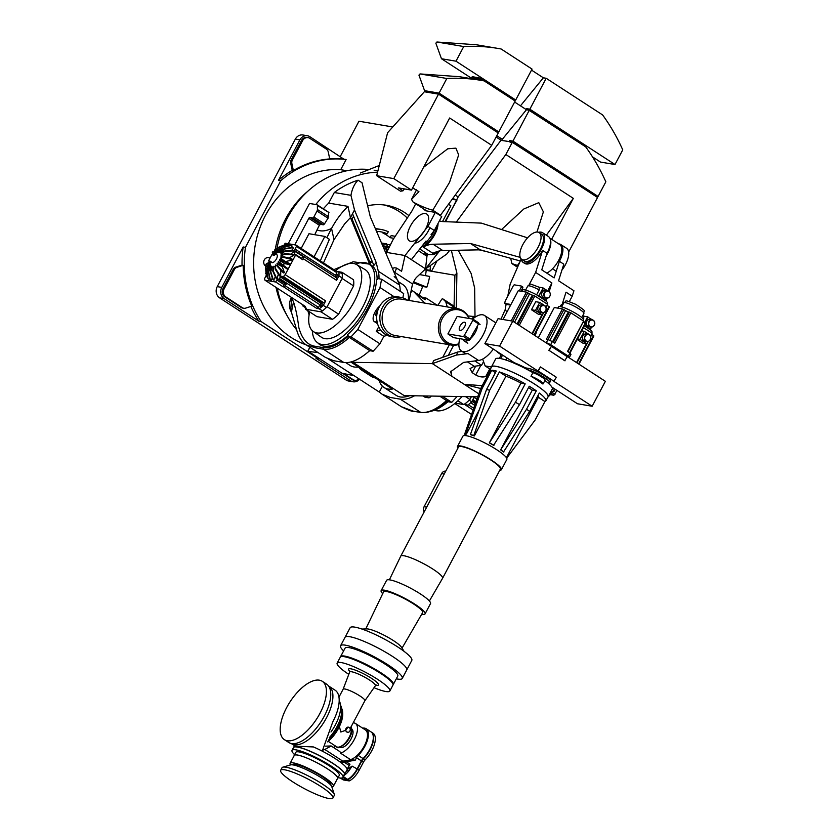 <?xml version="1.0" encoding="UTF-8"?>
<svg xmlns="http://www.w3.org/2000/svg" width="840" height="840" viewBox="0 0 840 840"><rect width="100%" height="100%" fill="white"/><g stroke="black" fill="none" stroke-linecap="round" stroke-linejoin="round"><path stroke-width="1.26" d="M250.856 306.453A100.558 87.864 99.6 0 0 258.815 321.153L224.144 298.631A8.284 7.234 -80.4 0 1 221.781 287.395L243.18 246.981A100.558 87.864 99.6 0 0 242.036 265.135L235.809 267.12A4.736 4.137 99.6 0 0 233.226 269.367L222.978 288.729A5.912 5.166 99.6 0 0 224.668 296.751L241.28 307.534A4.736 4.137 99.6 0 0 242.666 308.081L243.799 308.28A4.736 4.137 99.6 0 0 245.543 308.154L251.78 306.159A100.558 87.864 -80.4 0 1 243.17 265.325L236.943 267.32A4.736 4.137 99.6 0 0 234.36 269.556L224.112 288.918A5.912 5.166 99.6 0 0 225.803 296.94L242.414 307.734A4.736 4.137 99.6 0 0 243.799 308.28M359.562 379.25A8.284 7.234 -80.4 0 1 353.084 381.78A8.284 7.234 -80.4 0 1 350.658 380.825L315.987 358.302L318.255 358.691A100.558 87.864 99.6 0 0 319.925 358.89M343.35 373.863L351.887 379.407A5.912 5.166 99.6 0 0 353.619 380.09L354.753 380.279A5.912 5.166 99.6 0 0 358.995 378.872M346.92 170.751L340.715 169.701L346.101 159.527L343.833 159.149A100.558 87.864 99.6 0 0 329.669 158.676M343.833 159.149L309.876 136.71A8.284 7.234 -80.4 0 0 307.44 135.755L302.904 134.988A8.284 7.234 -80.4 0 0 295.334 139.136L217.245 286.629A8.284 7.234 -80.4 0 0 219.608 297.854L346.122 380.058A8.284 7.234 -80.4 0 0 348.548 381.014L353.084 381.78M308.049 137.645A5.912 5.166 99.6 0 0 302.642 140.606L292.394 159.968A4.736 4.137 99.6 0 0 291.879 163.548L293.36 170.541A100.558 87.864 -80.4 0 1 329.731 158.939L328.251 151.946A4.736 4.137 99.6 0 0 326.393 149.111L309.781 138.327A5.912 5.166 99.6 0 0 308.049 137.645L306.915 137.445A5.912 5.166 99.6 0 0 301.507 140.406L291.26 159.768A4.736 4.137 99.6 0 0 290.745 163.359L292.226 170.352A100.558 87.864 99.6 0 0 278.471 180.327L299.88 139.902A8.284 7.234 -80.4 0 1 307.44 135.755M360.35 173.03L379.281 165.491M392.774 126.966L358.964 121.223L340.294 156.482M346.101 159.527A100.558 87.864 99.6 0 0 280.749 180.705L245.448 247.359L243.18 246.981M280.749 180.705L278.471 180.327M245.448 247.359A100.558 87.864 99.6 0 0 261.083 321.542L318.255 358.691M261.083 321.542L258.815 321.153M243.17 265.325L242.036 265.135M293.36 170.541L292.226 170.352M344.484 374.062L353.02 379.596A5.912 5.166 99.6 0 0 354.753 380.279M306.18 344.873A89.912 78.561 -80.4 0 1 255.57 243.316A89.912 78.561 -80.4 0 1 340.715 169.701M307.703 191.341A89.912 78.561 99.6 0 0 285.59 218.957A89.912 78.561 99.6 0 0 275.289 249.344A89.912 78.561 -80.4 0 1 277.169 240.702A89.912 78.561 -80.4 0 1 307.419 191.604M276.003 287.375A89.912 78.561 99.6 0 0 286.724 314.979M286.545 314.643A89.912 78.561 -80.4 0 1 276.034 287.385M369.443 261.166L352.065 219.051L350.448 217.613L369.653 264.17L370.681 264.863A47.324 21.525 123 0 1 371.427 265.293A47.324 21.525 123 0 1 377.118 279.542M369.631 262.805L370.409 261.492A50.159 22.817 -57 0 0 369.169 261.083L370.681 264.863M349.409 337.376C339.413 346.248 330.75 350.207 323.4 349.219L315.924 347.949L306.39 345.009C302.253 342.394 299.166 337.901 297.129 331.517L291.396 312.113L293.517 301.928C295.701 308.448 297.465 316.953 298.809 327.432C301.885 338.971 307.482 345.272 315.588 346.353L323.064 347.613C330.256 348.569 338.741 344.694 348.516 335.99M323.327 208.845A85.176 74.424 -80.4 0 1 328.703 203.102L334.31 192.518A89.912 78.561 -80.4 0 1 358.082 180.191C354.512 183.677 352.139 188.727 350.952 195.332L354.501 209.958L376.194 262.521L373.863 265.419L376.194 262.521L378.305 271.226A50.159 22.817 123 0 1 378.987 278.775M372.771 262.784A50.159 22.817 -57 0 0 371.123 261.954L370.282 263.372M347.634 335.643A47.324 21.525 123 0 1 319.862 344.652A47.324 21.525 123 0 1 317.846 342.919M309.099 314.895L307.818 310.716M373.863 265.419L352.517 213.707L350.448 217.613L344.778 223.703L334.005 239.694L323.484 262.941M301.182 248.441L308.973 233.72L324.86 236.418L329.375 239.347L320.334 260.894M326.918 237.752A190.617 166.561 -80.4 0 1 331.558 228.448C326.004 231.158 321.163 231.641 317.026 229.908A85.176 74.424 -80.4 0 1 319.399 225.267L320.534 224.343L323.369 224.826L324.513 223.913A85.176 74.424 -80.4 0 1 328.072 218.243L328.766 212.425L317.363 205.443A2.363 1.082 -57 0 0 317.079 204.782A2.363 1.082 -57 0 0 316.88 204.708L309.519 203.459L288.204 243.726M314.769 234.707L317.026 229.908M394.181 276.685A50.159 22.817 123 0 1 399.504 285.002A50.159 22.817 123 0 1 400.207 291.322M402.864 297.864L403.673 293.57L381.581 279.216L378.179 278.639L376.509 280.067A47.796 21.746 123 0 1 347.624 334.614L347.644 336.315L369.726 350.669L373.128 351.246L379.921 343.802L383.859 336.368L387.03 335.276M369.663 350.627A50.159 22.817 123 0 1 343.718 362.429L333.764 360.738L325.605 357.504L306.39 345.009M425.45 275.646A63.882 55.818 99.6 0 0 426.206 270.354L431.54 271.257L430.07 270.312A62.108 54.275 99.6 0 0 430.353 265.545M454.041 306.673L454.902 275.226L431.54 271.257L437.042 260.862M419.024 295.092A63.882 55.818 99.6 0 0 422.636 286.471L413.207 282.692M419.517 274.554L429.639 276.423A63.882 55.818 -80.4 0 1 426.836 287.185L422.636 286.471M393.876 238.34L390.075 237.689L391.167 235.609L395.22 236.303M426.206 270.354L424.914 269.514M407.274 218.053A62.108 54.275 99.6 0 0 383.586 204.897M376.541 231.41A35.018 30.597 -80.4 0 1 380.594 231.788A35.018 30.597 -80.4 0 1 387.198 233.814L388.3 231.735A37.38 32.666 99.6 0 0 380.993 229.457L376.793 228.743A37.38 32.666 99.6 0 0 375.312 228.533M390.075 237.689A35.018 30.597 99.6 0 0 382.998 233.1L387.198 233.814M414.593 395.787A50.159 22.817 123 0 1 400.26 399.157L390.306 397.467L382.147 394.233L379.292 392.06L382.41 386.18M413.102 411.096L413.459 411.233C412.713 411.81 408.692 410.308 401.373 406.728L413.102 411.096L420.578 412.367C427.928 413.343 436.59 409.395 446.586 400.512M378.714 326.792L376.257 331.433L383.859 336.368M347.644 336.315L351.046 336.893L357.83 329.448L380.016 287.553L394.044 296.667M357.83 329.448L379.921 343.802M442.386 396.249L451.752 402.339L448.35 401.762L439.803 396.207M315.767 204.519A94.647 82.698 -80.4 0 1 377.57 172.2M358.082 180.191L362.04 182.763L370.325 216.899L399.504 285.002L378.305 271.226M408.891 215.628A62.108 54.275 99.6 0 0 386.264 205.275A62.108 54.275 99.6 0 0 367.626 205.79M333.837 269.661L353.199 261.765L369.653 264.17M353.567 216.237L352.065 219.051M475.01 316.586L474.653 288.026L471.104 273.409L458.168 250.247M454.902 275.226L456.897 273.157L451.374 250.383M456.897 273.157L456.278 308.459M350.952 195.332L334.31 192.518M350.448 217.613L347.991 206.367L328.703 203.102M354.501 209.958L352.517 213.707M347.991 206.367A85.176 74.424 99.6 0 0 331.558 228.448L334.005 239.694M370.409 261.492L371.123 261.954M451.752 402.339L457.086 396.491M351.046 336.893L373.128 351.246M380.016 287.553L381.581 279.216M376.257 331.433L380.583 329.942M324.86 236.418L314.066 256.809M276.906 248.819A94.647 82.698 -80.4 0 1 296.625 203.522A94.647 82.698 -80.4 0 1 369.106 169.543M296.646 329.805A94.647 82.698 -80.4 0 1 277.231 288.162M424.988 269.451L430.07 270.312M318.087 352.611L308.375 351.393L341.943 373.202L354.081 375.69M379.292 392.06L328.681 359.173M380.993 229.457A37.38 32.666 99.6 0 0 375.532 229.058M426.836 287.185L413.627 281.894M294.777 244.839L308.794 218.379A1.186 0.536 123 0 1 309.907 217.445L312.743 217.917A1.186 0.536 -57 0 0 313.856 216.993L317.006 211.04A2.363 1.082 -57 0 0 317.436 209.528L317.363 205.443M291.701 297.57L290.661 310.653L291.648 312.69M293.517 301.928L291.48 297.423M423.024 395.923L424.967 397.194L428.6 397.803A3.549 1.617 -57 0 0 431.267 396.06M377.979 309.95A4.736 2.152 -57 0 0 376.394 316.166A4.736 2.152 -57 0 0 376.709 316.302M282.051 266.721A8.284 3.769 -57 0 0 282.733 265.892M283.469 264.873A8.284 3.769 -57 0 0 284.319 263.477M265.944 272.486L265.797 273.599A2.363 1.082 123 0 1 265.997 273.672A2.363 1.082 123 0 1 266.28 274.355A21.294 9.692 -57 0 0 266.291 274.638A2.363 1.082 123 0 1 265.85 276.171L264.453 278.806L264.957 280.193L275.73 282.019L276.822 279.962A1.186 0.536 123 0 1 277.935 279.027L279.069 279.216L279.468 278.481A2.363 1.082 123 0 1 280.581 277.064A21.294 9.692 -57 0 0 280.865 276.822A2.363 1.082 123 0 1 281.998 276.35L283.458 276.591L285.201 274.649L295.565 255.077L294.431 254.877A1.186 0.536 123 0 1 294.326 254.846A1.186 0.536 123 0 1 294.409 253.754L295.092 251.622A2.363 1.082 123 0 1 294.893 251.548A2.363 1.082 123 0 1 294.609 250.866A21.294 9.692 -57 0 0 294.599 250.583A2.363 1.082 123 0 1 295.04 249.06L296.436 246.414L295.932 245.039L285.159 243.201L284.109 245.175M265.703 269.43L265.766 270.228M281.001 252.368L279.457 251.37L281.61 247.317A1.89 1.659 -80.4 0 1 282.639 246.414L288.445 244.566A1.89 1.659 -80.4 0 1 289.695 244.734L289.643 245.595M281.043 252.326L280.14 251.685L282.796 247.874A1.89 1.68 -48.5 0 1 283.973 247.044L290.294 245.427A1.89 1.68 -48.5 0 1 291.606 245.627L292.152 246.036L291.081 247.579M281.705 253.418L280.822 252.578L283.805 249.249A1.89 1.596 -20.1 0 1 285.065 248.566L291.732 247.475A1.89 1.596 -20.1 0 1 293.087 247.727L293.517 248.273L291.501 250.52M282.072 255.003L281.117 253.911L284.214 251.307A1.89 1.397 -1.1 0 1 285.516 250.834L292.31 250.478A1.89 1.397 -1.1 0 1 293.675 250.824L293.979 251.496L290.798 254.163M282.303 257.082L281.012 255.602L284.014 253.901A1.89 1.113 11.3 0 1 285.296 253.691L291.984 254.268A1.89 1.113 11.3 0 1 293.339 254.709L293.528 255.465L288.907 258.079M285.453 261.524L280.266 258.153L283.206 256.861A1.89 0.745 20.4 0 1 284.403 256.935L290.787 258.562A1.89 0.745 20.4 0 1 292.11 259.13L292.183 259.928L285.6 261.587M279.29 260.211L279.615 259.591L282.912 260.348L290.367 263.959L290.042 264.579L284.592 263.655L279.29 260.211L281.526 260.589L290.042 264.579M287.647 268.506L278.439 261.608L278.03 262.196L280.507 264.285L287.238 269.084L287.647 268.506L286.944 268.894M284.435 272.654L282.334 266.91L277.032 263.466L277.442 266.322A1.89 0.546 41.9 0 0 278.103 267.267L282.576 272.034A1.89 0.546 41.9 0 0 283.679 272.958L284.435 272.654L283.679 272.958M277.421 266.269L275.499 265.02L275.562 268.159A1.89 0.935 50 0 0 275.993 269.325L279.647 274.89A1.89 0.935 50 0 0 280.655 275.919L280.833 270.175M280.949 276.108L280.182 276.318A1.89 0.935 50 0 1 279.174 275.289L275.52 269.724A1.89 0.935 50 0 1 275.09 268.559L275.499 265.02M275.058 266.91L273.945 266.185L273.2 269.881A1.89 1.27 60.5 0 0 273.399 271.215L276.224 277.368A1.89 1.27 60.5 0 0 277.127 278.46L278.355 274.05M277.431 278.649L276.675 278.723A1.89 1.27 60.5 0 1 275.762 277.631L272.937 271.478A1.89 1.27 60.5 0 1 272.738 270.144L273.945 266.185M273.294 267.404L272.465 266.868L270.963 270.879A1.89 1.512 75.9 0 0 270.953 272.307L273 278.775A1.89 1.512 75.9 0 0 273.819 279.909L275.363 276.759M274.113 280.098L273.409 280.014A1.89 1.512 75.9 0 1 272.58 278.88L270.543 272.412A1.89 1.512 75.9 0 1 270.554 270.984L272.465 266.868M271.866 267.477L271.173 267.026L269.02 271.079A1.89 1.659 99.6 0 0 268.821 272.517L270.197 279.027A1.89 1.659 99.6 0 0 270.942 280.161L272.37 278.208M271.236 280.361L270.596 280.108A1.89 1.659 99.6 0 1 269.85 278.975L268.475 272.454A1.89 1.659 99.6 0 1 268.685 271.026L271.173 267.026M270.784 267.057L270.144 266.647L267.498 270.469A1.89 1.68 131.5 0 0 267.151 271.834L268.002 278.103A1.89 1.68 131.5 0 0 268.685 279.206L269.724 278.344M271.908 267.351L269.462 265.766L266.49 269.084A1.89 1.596 159.9 0 0 266.049 270.312L266.564 276.066A1.89 1.596 159.9 0 0 267.215 277.116L267.656 277.147M275.73 282.019L282.975 286.724L284.067 284.666A1.186 0.536 123 0 1 285.18 283.731L286.314 283.92L285.306 285.82L318.528 307.409L319.925 304.773A2.363 1.082 123 0 1 321.048 303.356A21.294 9.692 -57 0 0 321.332 303.114A2.363 1.082 123 0 1 322.466 302.642L323.915 302.883L325.668 300.93L323.306 305.382A27.206 12.38 123 0 1 319.211 308.816L316.764 308.406L318.528 307.409M282.975 286.724L285.306 285.82M295.565 255.077L302.81 259.781L303.786 256.578L302.746 256.399L301.655 258.458A1.186 0.536 123 0 0 301.476 258.909M264.957 280.193L305.413 306.485L302.967 306.065A27.206 12.38 123 0 1 302.841 304.805M321.951 304.952A1.533 0.704 -57 0 0 322.056 303.544A1.533 0.704 -57 0 0 320.628 304.447A1.533 0.704 -57 0 0 320.376 306.117A1.533 0.704 -57 0 0 321.951 304.952M337.376 275.825A1.533 0.704 -57 0 0 337.481 274.407A1.533 0.704 -57 0 0 336.053 275.32A1.533 0.704 -57 0 0 335.8 276.99A1.533 0.704 -57 0 0 337.376 275.825M294.599 250.583L335.066 276.875A21.294 9.692 -57 0 0 335.066 276.875A2.363 1.082 123 0 1 335.506 275.342L336.903 272.706L336.399 271.32L338.846 271.74A27.206 12.38 123 0 1 338.93 275.887L336.567 280.34L337.008 278.166L303.786 256.578M302.967 306.065L306.506 308.364M319.211 308.816L322.392 310.884M283.542 286.818L316.764 308.406M323.306 305.382L326.435 307.419M338.93 275.887L342.163 277.988M303.356 258.752L336.567 280.34M285.201 274.649L325.668 300.93M338.846 271.74L342.237 273.945M295.932 245.039L336.399 271.32M296.436 246.414L336.903 272.706M265.387 273.525L266.259 274.092M279.069 279.216L286.314 283.92M283.458 276.591L323.915 302.883M295.502 251.696L302.746 256.399M274.312 255.192L271.834 254.772L268.569 260.957L271.036 261.377A4.736 2.152 -57 0 0 274.302 261.671A4.736 2.152 -57 0 0 277.316 255.959A4.736 2.152 -57 0 0 274.312 255.192M272.307 267.204C270.469 266.07 269.776 264.159 270.249 261.471L271.036 261.377M270.175 261.996L268.569 260.957M270.155 257.954L268.422 257.649A4.505 3.938 99.6 0 0 264.306 259.906A4.505 3.938 99.6 0 0 265.944 266.228M280.917 252.472L279.457 251.37M279.121 251.307L281.264 247.254A1.89 1.659 -80.4 0 1 282.293 246.362L288.099 244.503A1.89 1.659 -80.4 0 1 288.971 244.493M280.381 251.906L283.038 248.084A1.89 1.68 -48.5 0 1 284.214 247.254L290.535 245.648A1.89 1.68 -48.5 0 1 291.858 245.847L292.152 246.036M280.959 252.934L283.931 249.606A1.89 1.596 -20.1 0 1 285.201 248.923L291.858 247.832A1.89 1.596 -20.1 0 1 293.213 248.084L293.517 248.273M281.127 254.384L284.225 251.79A1.89 1.397 -1.1 0 1 285.526 251.307L292.32 250.96A1.89 1.397 -1.1 0 1 293.685 251.297L293.979 251.496M280.896 256.168L283.899 254.468A1.89 1.113 11.3 0 1 285.18 254.247L291.869 254.825A1.89 1.113 11.3 0 1 293.233 255.276L293.528 255.465M280.266 258.153L282.986 257.471A1.89 0.745 20.4 0 1 284.172 257.544L290.567 259.172A1.89 0.745 20.4 0 1 291.889 259.738L292.183 259.928M278.439 261.608L287.343 268.307M277.032 263.466L277.893 265.818A1.89 0.546 41.9 0 0 278.555 266.763L283.028 271.53A1.89 0.546 41.9 0 0 284.13 272.454M270.806 267.015L269.903 266.427L267.246 270.249A1.89 1.68 131.5 0 0 266.899 271.614L267.76 277.893A1.89 1.68 131.5 0 0 268.391 278.964M271.992 267.13L269.336 265.398L266.353 268.727A1.89 1.596 159.9 0 0 265.913 269.945L266.438 275.709A1.89 1.596 159.9 0 0 266.584 276.224M270.438 264.779L269.157 263.949L266.06 266.543A1.89 1.397 178.9 0 0 265.587 267.561L265.598 267.918M270.721 265.43L269.157 263.949M269.168 264.422L266.07 267.026A1.89 1.397 178.9 0 0 265.598 268.044L265.986 273.053A1.89 1.397 178.9 0 0 266.248 273.693M270.133 262.647L269.399 262.164L266.385 263.865A1.89 1.113 -168.7 0 0 265.944 264.411A1.89 1.113 -168.7 0 0 265.934 264.621M270.144 263.288L269.399 262.164M269.283 262.731L266.269 264.432A1.89 1.113 -168.7 0 0 265.829 264.978A1.89 1.113 -168.7 0 0 265.829 265.188L265.997 266.606M274.144 254.646L272.853 252.011A1.89 0.546 -138.1 0 1 272.853 251.664A1.89 0.546 -138.1 0 1 273.021 251.601L274.754 251.538M273.546 255.066L273.714 254.363M273.252 254.877L272.391 252.515A1.89 0.546 -138.1 0 1 272.401 252.168A1.89 0.546 -138.1 0 1 272.559 252.105M275.93 253.355L275.268 252.914L275.205 249.785A1.89 0.935 -130 0 1 275.394 249.249A1.89 0.935 -130 0 1 275.594 249.155L277.022 248.787M275.373 253.691L275.268 252.914M274.796 253.312L274.733 250.173A1.89 0.935 -130 0 1 274.921 249.648A1.89 0.935 -130 0 1 275.121 249.543M277.956 252.641L276.812 251.895L277.546 248.189A1.89 1.27 -119.5 0 1 278.03 247.464A1.89 1.27 -119.5 0 1 278.177 247.401L279.678 246.887M277.316 252.777L276.35 252.147L276.812 251.895M276.35 252.147L277.095 248.451A1.89 1.27 -119.5 0 1 277.578 247.716A1.89 1.27 -119.5 0 1 277.715 247.653L277.904 247.548M280.728 252.987L278.24 251.37L279.731 247.349A1.89 1.512 -104.1 0 1 280.581 246.466L285.716 244.65A1.89 1.512 -104.1 0 1 286.892 244.828L286.955 244.871M279.636 252.641L278.24 251.37M277.83 251.465L279.321 247.453A1.89 1.512 -104.1 0 1 280.161 246.572L285.296 244.755A1.89 1.512 -104.1 0 1 285.516 244.703M309.656 311.903A39.868 18.134 -57 0 0 313.226 331.454A39.868 18.134 -57 0 0 354.333 301.445A39.868 18.134 -57 0 0 356.664 264.6A39.868 18.134 -57 0 0 335.475 270.721M305.235 307.534A27.919 12.705 -57 0 0 305.477 309.194L316.964 316.659L332.535 319.294A27.919 12.705 -57 0 0 338.625 314.181L353.598 285.915A27.919 12.705 -57 0 0 353.472 279.752L341.985 272.286L338.867 271.75M312.322 330.708A46.966 21.368 -57 0 0 317.93 342.983A46.966 21.368 -57 0 0 366.041 307.419A46.966 21.368 -57 0 0 369.117 264.212A46.966 21.368 -57 0 0 355.614 264.075M313.226 331.454L321.321 337.176A40.257 18.312 -57 0 0 362.828 306.873A40.257 18.312 -57 0 0 365.18 269.671L356.664 264.6M305.477 309.194L321.048 311.84A27.919 12.705 -57 0 0 327.138 306.726L342.111 278.45A27.919 12.705 -57 0 0 341.985 272.286M342.111 278.45L353.598 285.915M321.048 311.84L332.535 319.294M327.138 306.726L338.625 314.181M462.042 396.575A39.868 18.134 123 0 1 434.616 410.172M448.098 401.594A46.966 21.368 123 0 1 430.521 411.38M471.366 396.732L469.906 399.483A27.919 12.705 123 0 1 463.806 404.596L457.916 400.764M469.906 399.483L465.518 396.637M463.806 404.596L455.217 403.137M473.099 409.994L465.181 404.838L467.628 405.258A27.206 12.38 -57 0 0 471.723 401.814L474.086 397.373L476.889 399.2M471.723 401.814L469.203 400.176M467.628 405.258L465.15 403.651M471.544 414.425L454.755 403.515M473.718 408.24L468.321 404.744M476.007 401.709L472.868 399.661M388.983 247.286L387.975 246.635L387.587 247.37A2.363 2.069 -80.4 0 1 386.274 248.493A21.294 18.606 99.6 0 0 385.906 248.609A2.363 2.069 -80.4 0 1 384.321 248.409L383.639 247.968M387.209 250.656L386.925 250.236A1.89 0.84 -107.7 0 0 386.169 249.596L386.495 251.99M385.98 249.553L386.778 249.396A1.89 0.84 -107.7 0 1 387.534 250.037L386.925 250.236M390.243 244.923L387.608 244.472L386.589 246.393M387.608 244.472L384.332 243.947L383.324 245.847L387.975 246.635M386.726 243.905L381.518 243.012M384.332 243.947L381.728 243.495M409.626 395.703A48.269 21.956 123 0 1 396.197 395.388L384.006 387.471A48.269 21.956 123 0 1 379.134 380.436M425.187 299.796L426.101 298.074L422.719 297.496A48.269 21.956 -57 0 1 425.187 299.796L415.495 293.506A48.269 21.956 -57 0 0 412.933 291.133A48.269 21.956 -57 0 0 412.072 290.63L410.823 292.645A45.906 20.885 123 0 0 410.75 292.604M422.719 297.496A48.269 21.956 -57 0 0 422.646 297.444L412.933 291.133M384.006 387.471A48.269 21.956 123 0 0 392.417 389.056L351.603 362.544A48.269 21.956 -57 0 0 352.937 362.324L404.166 395.608L477.729 396.837M424.82 303.125L415.495 293.506M483.556 361.599L481.582 365.337L474.212 366.282L467.46 361.904M481.582 365.337L474.842 360.959M426.101 298.074L437.084 305.204M365.516 371.574A45.906 20.885 123 0 1 361.62 370.104L371.343 376.415A45.906 20.885 -57 0 0 375.228 377.895M474.212 366.282L470.043 368.603L472.206 372.677L475.734 374.976C479.231 376.929 482.58 377.444 485.762 376.509L487.421 375.837M478.8 393.803L451.826 376.268L451.017 371.06M480.711 388.521L464.195 384.31L482.202 385.686M352.937 362.324L432.39 363.636L451.826 376.268L450.66 371.7L463.669 362.387L478.622 360.476A21.179 9.639 -57 0 0 493.322 349.072M452.372 305.099A1.186 0.536 123 0 1 452.413 305.119A1.186 0.536 123 0 1 452.445 305.151L455.406 307.965A1.186 0.536 123 0 1 455.49 308.112L455.553 308.343M467.985 315.924L475.808 316.722M361.62 370.104A45.906 20.885 123 0 1 358.691 367.143M453.642 345.282L448.319 355.341M462.084 351.414L457.8 351.971L433.703 360.549L432.39 363.636L456.477 355.058L468.027 353.588L478.622 360.476M449.379 344.726L442.701 357.346M459.848 338.688A21.179 9.639 -57 0 0 461.423 350.994L464.342 352.884A21.179 9.639 -57 0 0 468.027 353.588M461.423 350.994A21.179 9.639 -57 0 0 463.197 351.666A21.179 9.639 -57 0 0 482.118 336.735A21.179 9.639 -57 0 0 484.502 315.473A21.179 9.639 -57 0 0 482.727 314.8A21.179 9.639 -57 0 0 472.594 319.053M472.238 318.99L473.634 316.344M457.8 351.971L456.477 355.058M437.85 305.34L441.588 299.512A1.186 0.536 123 0 1 442.691 298.809A1.186 0.536 123 0 1 442.722 298.83L445.683 301.655A1.186 0.536 123 0 1 445.767 301.802L447.258 306.936M464.541 322.224A4.736 2.152 123 0 1 464.94 322.371A4.736 2.152 123 0 1 464.163 327.516A4.736 2.152 123 0 1 459.784 330.309A4.736 2.152 123 0 1 460.31 325.563A4.736 2.152 123 0 1 464.541 322.224M477.498 325.909A11.235 5.114 123 0 1 470.999 338.184M468.468 340.147A11.235 5.114 123 0 1 463.921 340.767A11.235 5.114 123 0 1 462.808 339.192M415.737 203.763L411.779 211.26L393.267 239.253A2.363 1.082 -57 0 0 393.015 239.673L386.043 253.575M434.364 230.391A15.971 7.266 123 0 1 431.939 235.21L426.919 241.605L426.027 241.028L411.38 259.665L405.027 255.528L427.938 226.38L435.341 212.405L425.407 210.725L424.022 209.139M435.341 212.405L441.704 216.541L434.301 230.507L431.056 234.633L431.939 235.21M452.161 199.28L456.971 200.099L444.938 221.666M448.507 204.267L450.87 205.8L442.522 221.55M430.941 254.615L431.183 254.657A15.971 7.266 -57 0 0 439.362 250.96M439.614 250.908L425.523 268.842L426.951 256.263L427.98 254.31M449.62 250.415L446.765 254.047L425.586 268.894L411.38 259.665M398.349 281.663L402.685 284.477A48.269 21.956 123 0 1 408.45 300.353M359.825 366.796A48.269 21.956 123 0 1 350.091 365.431L345.755 362.607M367.185 352.779A48.269 21.956 -57 0 0 369.705 350.658M394.359 272.99L396.701 268.118L395 267.824A7.098 3.234 -57 0 0 392.48 268.601M425.586 268.894L417.029 276.885A11.834 10.342 99.6 0 0 414.561 280.119L412.534 283.941L394.517 272.233M409.122 300.457L412.534 283.941M426.248 210.861L423.917 209.339M434.301 230.507L427.938 226.38M396.701 268.118L401.583 271.288L405.027 255.528L386.306 252.357M426.951 256.263L418.415 250.709M424.757 252.252A19.52 8.883 -57 0 0 426.069 255.685L427.088 253.764M434.406 253.239A15.971 7.266 -57 0 0 437.01 251.612M426.919 241.605A15.971 7.266 123 0 1 423.308 244.493M479.115 249.847L486.769 251.654M404.46 188.906L402.959 190.827L400.522 191.205L376.677 175.707L393.813 178.616L438.532 94.154L498.257 132.962L491.705 145.32L440.486 215.208L432.779 210.2C427.098 208.761 420.525 206.041 413.06 202.02L426.815 210.956M440.486 215.208L439.362 215.019M413.06 202.02L411.495 199.427L416.588 189.809M411.495 199.427L418.94 191.688L412.65 187.887M445.546 221.686L458.157 196.928L501.039 140.228L512.389 142.149L505.838 154.508L456.288 222.117M423.549 167.307L447.741 148.785L455.879 148.145L458.671 154.906L449.558 182.311L432.779 210.2M402.959 190.827L398.433 187.887L411.485 190.103L449.652 117.999L491.705 145.32M393.813 178.616L411.485 190.103M496.104 137.015L501.039 140.228M512.389 142.149L597.545 197.484L568.649 252.063M438.532 94.154L424.347 91.749L387.608 132.72L376.677 175.707M518.228 265.724L511.865 263.55L517.556 267.246M551.649 239.316L573.332 198.366L505.838 154.508M511.865 263.55L510.72 258.332M501.543 229.551L523.824 208.982L538.787 202.65L543.375 211.869L536.96 232.019M519.855 261.975L517.597 265.314M573.332 198.366L546.357 235.168M455.417 199.836L452.939 198.219M455.259 195.048L458.157 196.928M598.091 196.455L512.936 141.12L529.294 110.219L585.7 146.864A201.117 175.739 99.6 0 1 605.85 181.808L598.091 196.455L595.214 195.962M511.886 142.905L508.988 141.572L501.848 140.459M498.792 131.933L439.079 93.124L446.828 78.477A201.117 175.739 99.6 0 1 481.331 80.398A201.117 175.739 99.6 0 1 484.197 80.913L515.162 101.031L498.792 131.933L495.915 131.439M439.079 93.124L424.568 90.668L426.909 92.19M481.331 80.398L459.449 76.692L420.011 73.93L446.828 78.477M420.011 73.93L418.94 75.117L424.568 90.668M529.294 110.219L526.46 109.736L502.299 139.314L496.786 135.734M526.46 109.736L514.626 102.05M568.512 178.616L509.523 140.542L512.936 141.12M502.299 139.314L501.9 140.364M495.716 131.313L462.893 109.988M614.996 164.525L529.841 109.189L546.2 78.288L602.606 114.933A201.117 175.739 99.6 0 1 622.755 149.877L614.996 164.525L600.495 162.067L592.494 156.859M481.877 80.493L478.538 78.876L471.733 77.721L472.794 78.95M515.707 100.002L455.983 61.194L463.743 46.547A201.117 175.739 99.6 0 1 498.236 48.468A201.117 175.739 99.6 0 1 501.102 48.983L532.067 69.101L515.707 100.002L512.82 99.519M455.983 61.194L441.473 58.737L472.511 78.908M498.236 48.468L476.354 44.762L436.916 42L463.743 46.547M436.916 42L435.844 43.187L441.473 58.737M546.2 78.288L543.365 77.805L520.464 105.84M543.365 77.805L531.531 70.119M585.417 146.685L526.438 108.612L529.841 109.189M512.62 99.383L481.981 79.18L479.084 77.847L472.28 76.692L471.408 77.763M429.891 227.651A15.971 7.266 123 0 1 414.708 243.212M425.407 213.528A15.971 7.266 123 0 1 426.752 214.042A15.971 7.266 123 0 1 424.137 231.389A15.971 7.266 123 0 1 409.343 240.828A15.971 7.266 123 0 1 411.138 224.784A15.971 7.266 123 0 1 425.407 213.528M436.558 251.759A17.157 7.801 123 0 1 427.602 254.1L419.759 249.008M550.221 239.148A17.157 7.801 123 0 1 547.68 253.239A17.157 7.801 123 0 1 546.242 255.707M520.285 260.998L480.228 249.827L470.505 243.506L433.072 244.23A47.324 21.525 -57 0 0 423.192 246.992A17.157 7.801 123 0 0 438.029 223.472M480.228 249.827L442.796 250.541A47.324 21.525 -57 0 0 432.915 253.312L423.192 246.992M437.315 224.816A17.157 7.801 123 0 1 434.228 233.993A17.157 7.801 123 0 1 421.207 247.17M439.425 220.826A47.324 21.525 -57 0 0 443.247 221.592L481.31 223.115L527.562 237.825M549.822 238.13L559.755 244.577A17.157 7.801 123 0 1 558.631 260.358A17.157 7.801 123 0 1 546.735 273.084M520.233 257.376L470.505 243.506M539.144 232.596L541.611 234.203A15.971 7.266 123 0 1 539.816 250.236A15.971 7.266 123 0 1 525.546 261.502A15.971 7.266 123 0 1 524.212 260.988L521.735 259.382A15.971 7.266 123 0 1 524.349 242.025A15.971 7.266 123 0 1 539.144 232.596A15.971 7.266 123 0 1 537.348 248.63A15.971 7.266 123 0 1 523.079 259.896A15.971 7.266 123 0 1 521.735 259.382M548.573 396.029A17.504 15.288 99.6 0 0 550.095 394.622M550.326 394.663A18.459 16.128 -80.4 0 1 548.236 396.669M549.381 394.506L553.896 395.272L557.046 390.485M550.231 392.889L553.896 395.272M550.883 391.661L555.009 394.338M469.056 318.455A17.504 15.288 99.6 0 0 463.428 311.787A17.504 15.288 99.6 0 0 440.202 325.017A17.504 15.288 99.6 0 0 458.903 343.802M472.889 319.095L478.538 322.77L478.558 323.904L469.266 340.284L453.558 337.617L447.899 333.942L457.17 316.439L472.889 319.095L472.909 320.229L463.617 336.609L447.899 333.942M401.3 336.578A20.107 17.577 -80.4 0 1 394.139 337.04L390.957 336.504A20.107 17.577 -80.4 0 1 377.003 313.73A20.107 17.577 -80.4 0 1 397.688 296.846L400.869 297.381A20.107 17.577 -80.4 0 1 406.77 299.702A20.107 17.577 -80.4 0 1 407.474 300.185M457.653 308.69L401.383 299.145A18.459 16.128 99.6 0 0 382.399 314.643A18.459 16.128 99.6 0 0 395.209 335.538L451.479 345.082A18.459 16.128 -80.4 0 1 438.669 324.198A18.459 16.128 -80.4 0 1 457.653 308.69A18.459 16.128 -80.4 0 1 463.071 310.821A18.459 16.128 -80.4 0 1 469.287 318.486M458.882 344.389A18.459 16.128 -80.4 0 1 451.479 345.082M394.139 337.04A20.107 17.577 -80.4 0 1 380.173 314.265A20.107 17.577 -80.4 0 1 400.869 297.381M478.558 323.904L472.909 320.229M470.379 339.35L464.73 335.675M469.266 340.284L463.617 336.609M379.88 305.897A10.416 4.736 -57 0 0 373.884 314.643A10.416 4.736 -57 0 0 374.283 321.562L377.528 323.673M374.283 321.562L377.213 322.445M376.415 321.93L377.087 321.836M551.229 391.01A8.284 1.428 -152.1 0 0 554.075 391.325A8.284 1.428 -152.1 0 0 552.216 389.161M506.909 357.903L505.796 359.982M525.147 368.424L525.452 367.868A26.261 4.515 -152.1 0 0 514.353 362.744L484.89 343.592L499.58 346.091L512.778 321.163L550.242 345.503L550.673 344.673A19.404 3.339 -152.1 0 0 546.315 342.668L545.716 342.562L546.2 342.878M502.572 355.089L500.714 358.596A32.056 5.513 27.9 0 1 527.825 369.842A32.056 5.513 27.9 0 1 532.906 372.687L530.995 376.288A32.056 5.513 27.9 0 1 542.871 384.006A8.284 1.428 -152.1 0 0 543.144 383.838A8.284 1.428 -152.1 0 0 539.165 380.237A8.284 1.428 -152.1 0 0 530.995 376.288M525.452 367.868L528.423 368.372A13.482 2.321 27.9 0 1 542.388 374.43A13.482 2.321 27.9 0 1 550.421 381.224L549.654 382.673A13.482 2.321 -152.1 0 0 541.769 375.953A13.482 2.321 -152.1 0 0 527.825 369.842M544.908 380.499A32.056 5.513 27.9 0 1 547.964 382.925A13.482 2.321 -152.1 0 0 549.654 382.673M549.171 350.459L564.732 360.728L567.252 356.675L551.355 346.343L549.171 350.459L565.068 360.791M551.933 387.156L577.469 403.757L592.169 406.245L553.823 381.329L556.343 377.265L540.446 366.933L538.262 371.06L554.159 381.392M499.58 346.091L537.925 370.997L540.446 366.933M482.643 359.09L485.142 365.935L490.308 369.296M485.142 365.935L491.411 366.996M547.817 397.215A32.056 5.513 -152.1 0 0 548.142 396.848A32.056 5.513 -152.1 0 0 522.385 376.971A32.056 5.513 -152.1 0 0 491.474 366.849A32.056 5.513 -152.1 0 0 491.358 367.322M547.964 382.925A32.056 5.513 27.9 0 1 552.29 389.025L548.142 396.848M501.469 354.365L499.349 358.365A32.056 5.513 27.9 0 0 495.611 359.016L491.474 366.849M505.344 309.225L501.281 318.518A23.657 10.763 123 0 1 500.997 319.158M543.144 383.838L545.055 380.237A8.284 1.428 -152.1 0 0 541.075 376.635A8.284 1.428 -152.1 0 0 532.906 372.687M558.726 243.905A17.745 8.075 123 0 1 559.293 243.968A17.745 8.075 123 0 1 560.784 244.545A17.745 8.075 123 0 1 559.388 261.303L563.798 264.18L558.558 280.76L573.93 290.756L572.208 296.195L566.024 292.173L562.17 304.385M572.208 296.195L569.363 301.581L572.208 296.195L573.93 290.756M592.169 406.245L605.367 381.318L567.903 356.979L568.344 356.16L550.673 344.673A19.404 3.339 -152.1 0 0 546.315 342.668L547.953 339.57L546.368 339.308L562.453 308.921L563.903 309.593L548.016 339.602M484.89 343.592L498.089 318.665L512.778 321.163M529.127 284.718L535.637 272.423L551.891 282.986L549.171 291.585M546.767 299.208L546.147 301.171M536.77 330.866L535.227 335.748M559.388 261.303L554.138 277.893L541.769 269.861L547.019 253.271A17.745 8.075 -57 0 0 548.415 236.502L542.577 232.712A17.745 8.075 -57 0 0 538.587 232.302M535.637 272.423L542.598 250.404L547.019 253.271M521.188 258.93L510.174 284.141L507.728 296.32M519.256 290.903L521.241 287.144A1.186 0.536 -57 0 0 521.325 286.062A1.186 0.536 -57 0 0 521.22 286.02L514.416 284.865A1.186 0.536 -57 0 0 513.303 285.8L505.155 301.182L504.704 303.429L506.121 304.343L505.47 307.598A7.098 3.234 -57 0 0 506.184 310.968A7.098 3.234 -57 0 0 506.782 311.189L507.36 311.294M560.784 244.545L566.611 248.325A17.745 8.075 123 0 1 561.918 270.144M521.241 258.993A17.745 8.075 -57 0 0 523.246 262.479L524.654 263.392A17.745 8.075 -57 0 0 542.598 250.404M523.246 262.479A17.745 8.075 -57 0 0 524.738 263.046A17.745 8.075 -57 0 0 541.18 249.48A17.745 8.075 -57 0 0 542.577 232.712M547.743 290.829L551.891 282.986M521 291.197L522.659 288.068A1.186 0.536 -57 0 0 522.732 286.976A1.186 0.536 -57 0 0 522.638 286.944L521.399 286.135M506.121 304.343L510.626 305.109M569.174 357.808L569.289 357.588A19.404 3.339 -152.1 0 0 568.344 356.16L550.673 344.673L552.311 341.586A19.404 3.339 -152.1 0 0 547.953 339.57M548.825 350.395L551.355 346.343M504.704 303.429L510.962 304.49M496.986 351.456A8.284 1.428 -152.1 0 0 500.231 354.144L501.239 354.795M569.972 353.062L568.344 356.16A19.404 3.339 -152.1 0 1 569.289 357.588L570.927 354.501A19.404 3.339 -152.1 0 0 569.972 353.062L567.504 351.456L583.59 321.08L567.924 351.74M563.903 309.593L565.593 310.685A15.383 2.646 27.9 0 1 568.333 311.955L570.875 312.806L554.778 343.193L552.311 341.586M538.293 337.743L554.284 307.534L562.453 308.921M570.875 312.806L583.59 321.08M583.496 322.319L585.428 323.841L569.961 353.052M565.593 310.685L549.853 340.421M568.333 311.955L552.562 341.754M569.415 312.133L553.434 342.321M585.113 323.369L569.53 352.779M557.792 308.133L558.453 306.883A14.196 2.436 27.9 0 1 572.145 311.367A14.196 2.436 27.9 0 1 583.548 320.166L583.202 320.828M561.404 306.852L564.154 302.316M562.8 304.217A3.748 3.276 99.6 0 0 560.07 306.59M583.443 327.59L592.074 333.197L590.814 335.58M586.477 343.76L576.513 362.576M577.164 339.444L582.887 343.151L586.908 343.833L588.115 341.544M584.262 322.822L587.832 317.026M584.472 325.637L590.352 329.269M584.514 325.563L590.153 329.228L591.822 327.138M592.221 319.756L587.57 316.974L584.43 322.928M591.98 334.446L593.901 335.969L578.97 364.171M592.074 333.197L590.709 336.84M588.242 341.512L576.944 362.849M593.586 335.496L578.55 363.899M589.785 329.322A14.196 2.436 27.9 0 1 592.022 332.294L591.686 332.945M584.346 325.878A14.196 2.436 27.9 0 1 589.323 329.248L590.279 329.406M583.433 319.41L583.726 318.843A11.361 1.953 -152.1 0 0 582.351 318.119M583.632 316.134L587.465 316.785M583.726 318.843L583.748 316.187L582.719 315.672M588.084 317.069L584.84 323.19M584.609 325.385L590.667 329.322M594.594 321.909L594.101 320.975M592.158 319.746L590.058 319.389A3.748 3.276 99.6 0 0 588.808 326.77L590.909 327.127A3.748 3.276 -80.4 0 1 592.158 319.746A3.748 3.276 -80.4 0 1 590.909 327.127M590.163 326.498A3.476 3.035 99.6 0 0 594.804 323.421A3.476 3.035 99.6 0 0 590.321 320.502A3.476 3.035 99.6 0 0 590.163 326.498M590.678 336.714L591.161 335.8L584.262 331.328L581.7 330.887M584.262 331.328L580.01 339.36L577.448 338.919M580.01 339.36L586.908 343.833M588.147 334.215L586.215 333.889A3.748 3.276 99.6 0 0 584.955 341.271L586.898 341.596A3.748 3.276 -80.4 0 1 588.147 334.215A3.748 3.276 -80.4 0 1 586.898 341.596M586.142 340.967A3.476 3.035 99.6 0 0 590.793 337.89A3.476 3.035 99.6 0 0 586.299 334.971A3.476 3.035 99.6 0 0 586.142 340.967M503.003 319.505L518.238 290.735L526.407 292.12L529.547 293.885A15.383 2.646 27.9 0 1 532.287 295.155L534.817 296.006L547.544 304.269L546.284 306.642M541.957 314.832L531.993 333.648M534.817 296.006L519.267 325.374M546.147 307.776L546.63 306.873L539.742 302.389L535.721 301.707L531.468 309.74L538.356 314.223L542.377 314.906L543.596 312.617M538.682 295.88L544.793 300.31A14.196 2.436 27.9 0 0 537.726 295.722L538.682 295.88L543.312 288.089M547.701 290.819L543.05 288.046L538.881 295.911L545.633 300.3L547.302 298.2M547.449 305.519L549.381 307.041L534.45 335.244M526.407 292.12L511.171 320.891M527.856 292.793L512.82 321.185M529.547 293.885L514.51 322.287M532.287 295.155L517.052 323.935M533.369 295.334L517.923 324.502M547.544 304.269L546.189 307.913M543.711 312.575L532.413 333.921M549.066 306.569L534.019 334.971M545.255 300.394A14.196 2.436 27.9 0 1 547.501 303.366L547.155 304.017M521.745 291.322L522.406 290.084A14.196 2.436 27.9 0 1 537.841 295.512L537.726 295.722M536.603 294.84L539.207 289.916A11.361 1.953 -152.1 0 0 527.751 286.052L525.599 290.115M539.101 287.196L542.945 287.847M539.207 289.916L539.217 287.259C525.431 282.104 531.982 284.361 527.751 286.052M543.564 288.131L538.881 295.911M539.396 296.006L546.147 300.384M550.063 292.981L549.581 292.047M547.638 290.808L545.538 290.451A3.748 3.276 99.6 0 0 544.288 297.843L546.389 298.2A3.748 3.276 -80.4 0 1 547.638 290.808A3.748 3.276 -80.4 0 1 546.389 298.2M545.633 297.57A3.476 3.035 99.6 0 0 550.284 294.494A3.476 3.035 99.6 0 0 545.79 291.575A3.476 3.035 99.6 0 0 545.633 297.57M539.742 302.389L535.49 310.422L531.468 309.74M535.49 310.422L542.377 314.906M543.617 305.288L541.684 304.952A3.748 3.276 99.6 0 0 540.435 312.344L542.367 312.669A3.748 3.276 -80.4 0 1 543.617 305.288A3.748 3.276 -80.4 0 1 542.367 312.669M541.622 312.039A3.476 3.035 99.6 0 0 546.263 308.963A3.476 3.035 99.6 0 0 541.779 306.044A3.476 3.035 99.6 0 0 541.622 312.039M340.568 645.771L350.112 627.753A34.902 5.995 27.9 0 1 383.764 638.778A34.902 5.995 27.9 0 1 411.8 660.408L406.728 669.995A34.902 5.995 -152.1 0 0 378.693 648.354A34.902 5.995 -152.1 0 0 345.041 637.329A34.902 5.995 27.9 0 1 378.693 648.354A34.902 5.995 27.9 0 1 406.728 669.995L402.255 678.437A34.902 5.995 -152.1 0 0 374.22 656.807A34.902 5.995 -152.1 0 0 340.568 645.771A34.902 5.995 -152.1 0 0 343.613 650.916M396.302 678.815A34.902 5.995 -152.1 0 0 402.255 678.437M393.068 684.779A29.81 5.124 -152.1 0 0 393.288 684.505L397.761 676.053A29.81 5.124 -152.1 0 0 373.81 657.573A29.81 5.124 -152.1 0 0 345.072 648.154L340.599 656.607A29.81 5.124 -152.1 0 0 340.494 656.943M393.288 684.505A29.81 5.124 -152.1 0 0 369.338 666.025A29.81 5.124 -152.1 0 0 340.599 656.607M383.03 675.003A26.502 4.557 -152.1 0 0 354.218 659.747M489.384 372.12A31.941 5.492 27.9 0 1 489.394 371.018L491.579 366.901A31.941 5.492 27.9 0 1 522.375 376.992A31.941 5.492 27.9 0 1 548.037 396.795L545.853 400.911A31.941 5.492 27.9 0 1 544.94 401.541L538.398 397.288M489.394 371.018A31.941 5.492 27.9 0 1 490.308 370.398L480.564 388.784L464.699 434.049L465.266 434.417A23.657 4.064 27.9 0 1 466.41 434.07L479.252 409.826M466.41 434.07L465.885 433.724L482.034 388.647A31.941 5.492 -152.1 0 0 480.564 388.784M482.034 388.647L491.768 370.251A31.941 5.492 27.9 0 1 496.304 371.028L486.57 389.413L470.421 434.501L470.946 434.847A23.657 4.064 27.9 0 1 474.338 435.95L505.964 376.215A23.657 4.064 27.9 0 1 520.957 383.135L525.189 383.859A31.941 5.492 27.9 0 0 499.38 371.931L489.647 390.317A31.941 5.492 -152.1 0 0 486.57 389.413M515.445 402.245L489.321 442.88A23.657 4.064 27.9 0 1 493.574 445.294L519.498 404.628A31.941 5.492 -152.1 0 0 515.445 402.245L525.189 383.859M519.498 404.628L529.242 386.243A31.941 5.492 27.9 0 1 536.308 390.831L532.277 390.149L500.64 449.883A23.657 4.064 27.9 0 1 503.454 452.067L529.589 411.432A31.941 5.492 -152.1 0 0 526.565 409.217L536.308 390.831M529.589 411.432L539.322 393.036A31.941 5.492 27.9 0 1 545.853 400.911M506.772 457.023L507.286 457.37L535.206 419.927L544.94 401.541M489.321 442.88L520.957 383.135M489.689 442.943A24.36 4.19 27.9 0 1 493.92 445.358M526.565 409.217L500.64 449.883M500.987 449.946A24.36 4.19 27.9 0 1 503.822 452.12M507.286 457.37A24.36 4.19 27.9 0 1 506.436 457.653M538.083 395.367A23.657 4.064 27.9 0 1 538.534 397.036L506.425 457.685M528.518 387.597A23.657 4.064 27.9 0 1 532.277 390.149M505.964 376.215L499.38 371.931M495.443 372.645L491.768 370.251M464.699 434.049A24.36 4.19 27.9 0 1 465.885 433.724M474.338 435.95L473.771 435.582L489.647 390.317M473.771 435.582A24.36 4.19 -152.1 0 0 470.421 434.501M361.945 629.055L366.786 628.898A20.496 3.528 27.9 0 1 385.308 635.859A20.496 3.528 27.9 0 1 401.489 647.262L404.072 651.357M365.768 628.929L383.544 591.938A22.113 3.801 27.9 0 1 404.88 598.899A22.113 3.801 27.9 0 1 422.636 612.633L402.034 648.134M382.704 593.691A24.843 4.274 27.9 0 1 381.139 590.635A24.843 4.274 27.9 0 1 405.101 598.49A24.843 4.274 27.9 0 1 425.061 613.893A24.843 4.274 27.9 0 1 421.659 614.324M381.139 590.635L386.6 580.335A24.843 4.274 27.9 0 1 410.55 588.189A24.843 4.274 27.9 0 1 430.511 603.593L425.061 613.893M389.372 579.821L400.722 556.196A23.657 4.064 27.9 0 1 400.733 556.175A23.657 4.064 27.9 0 1 423.549 563.65A23.657 4.064 27.9 0 1 442.554 578.319A23.657 4.064 27.9 0 1 442.544 578.34L429.387 600.999M400.733 556.175L458.535 446.995A23.657 4.064 27.9 0 1 481.352 454.471A23.657 4.064 27.9 0 1 500.356 469.14L442.554 578.319M457.926 448.14A24.843 4.274 27.9 0 1 457.495 446.439A24.843 4.274 27.9 0 1 481.446 454.293A24.843 4.274 27.9 0 1 501.406 469.686A24.843 4.274 27.9 0 1 499.748 470.284M457.495 446.439L462.945 436.139A24.843 4.274 27.9 0 1 486.906 443.993A24.843 4.274 27.9 0 1 506.856 459.396L501.406 469.686M424.2 511.854A4.736 4.137 -80.4 0 1 424.084 506.719L441.641 473.55A4.736 4.137 -80.4 0 1 445.746 471.156M364.865 700.76A12.306 2.111 -152.1 0 0 364.896 700.718A12.306 2.111 -152.1 0 0 359.919 695.961A12.306 2.111 -152.1 0 0 343.14 689.21A12.306 2.111 -152.1 0 0 343.13 689.251M339.423 726.716L340.83 732.018L345.419 730.391L348.117 727.135M349.87 728.196L350.889 727.157A12.306 5.597 123 0 1 347.056 740.723A12.306 5.597 123 0 1 336.536 746.728L328.314 741.384M346.773 731.997A2.604 2.279 -80.4 0 1 348.411 727.167A2.604 2.279 -80.4 0 1 347.54 732.302A2.604 2.279 -80.4 0 1 346.773 731.997M347.413 732.27L345.419 730.391M374.02 687.698A29.81 5.124 -152.1 0 0 389.855 690.995A29.81 5.124 -152.1 0 0 377.8 679.466A29.81 5.124 -152.1 0 0 337.155 663.096A29.81 5.124 -152.1 0 0 348.789 674.341M337.155 663.096L340.263 657.216A29.81 5.124 27.9 0 1 380.909 673.596A29.81 5.124 27.9 0 1 392.963 685.125L389.855 690.995M351.719 729.078L351.75 729.099A10.763 4.893 123 0 1 351.046 739.011A10.763 4.893 123 0 1 340.022 747.159L339.98 747.138M339.192 700.823A28.277 12.863 123 0 1 330.981 731.955M286.629 707.637A34.787 15.824 -57 0 0 284.351 739.63A34.787 15.824 -57 0 0 316.575 719.082A34.787 15.824 -57 0 0 322.256 681.293A34.787 15.824 -57 0 0 286.629 707.637M284.351 739.63L288.687 742.445A34.787 15.824 -57 0 0 320.901 721.896A34.787 15.824 -57 0 0 326.582 684.106L322.256 681.293M328.524 685.944A34.314 15.614 123 0 1 328.797 686.112A34.314 15.614 123 0 1 326.56 717.675A34.314 15.614 123 0 1 291.417 743.652L295.26 746.151L313.478 746.949A28.864 4.967 27.9 0 1 347.12 769.199L349.986 764.2L347.109 769.629L352.096 766.111L348.779 771.025L347.109 769.629A28.864 4.967 -152.1 0 1 347.025 769.86L344.516 774.596A28.864 4.967 27.9 0 1 343.235 775.247M325.605 746.141L331.17 745.973L324.839 749.49L342.794 761.145L352.034 759.686L355.215 760.221L340.998 762.647M344.043 775.488A14.553 6.615 -57 0 0 348.779 771.025L346.605 770.658M340.956 778.375A2.363 1.082 -57 0 0 341.114 778.533A2.363 1.082 -57 0 0 341.303 778.606L346.994 779.573A2.363 1.082 -57 0 0 347.676 779.404A14.553 6.615 -57 0 0 357.126 768.936L352.096 766.111M357.126 768.936L361.389 760.893A4.736 2.152 123 0 1 363.069 758.583A18.932 8.61 -57 0 0 371.038 731.903L366.177 728.742A18.932 8.61 -57 0 0 362.67 728.154M355.215 760.221L356.528 757.732A4.736 2.152 123 0 1 358.207 755.423A18.932 8.61 -57 0 0 366.177 728.742M331.17 745.973L339.623 751.464A7.928 3.602 123 0 1 340.536 753.154A17.514 7.97 -57 0 0 354.648 738.832A17.514 7.97 -57 0 0 355.425 723.45L365.411 729.939A17.514 7.97 123 0 1 364.633 745.322A17.514 7.97 123 0 1 350.522 759.633A7.928 3.602 -57 0 1 350.553 759.917M342.794 761.145L339.654 761.649M324.839 749.49L323.096 750.047M328.797 686.112L335.076 690.186A34.314 15.614 123 0 1 332.829 721.749L322.235 751.128M294.514 745.668L293.496 747.579A28.864 4.967 27.9 0 1 321.332 756.703A28.864 4.967 27.9 0 1 344.516 774.596M355.425 723.45A17.514 7.97 -57 0 0 353.189 722.82M334.425 745.364A17.514 7.97 -57 0 0 334.246 747.968M340.536 753.154L350.522 759.633M351.96 766.196L348.779 771.025M338.069 777.672A28.864 4.967 -152.1 0 0 343.046 777.378A28.864 4.967 -152.1 0 0 333.879 767.897A28.864 4.967 -152.1 0 0 307.703 753.69A28.864 4.967 -152.1 0 0 292.026 750.361A28.864 4.967 -152.1 0 0 294.578 754.646M292.026 750.361L293.548 747.474A28.864 4.967 27.9 0 1 309.225 750.813A28.864 4.967 27.9 0 1 335.412 765.009A28.864 4.967 27.9 0 1 344.568 774.49L343.046 777.378M331.842 786.839A24.486 4.21 -152.1 0 0 333.396 786.25L337.544 778.418A24.486 4.21 -152.1 0 0 329.763 770.375A24.486 4.21 -152.1 0 0 307.556 758.331A24.486 4.21 -152.1 0 0 294.252 755.496L290.115 763.329A24.486 4.21 -152.1 0 0 290.493 764.946M337.344 778.785A24.612 4.232 -152.1 0 0 337.649 778.47A24.612 4.232 -152.1 0 0 329.837 770.385A24.612 4.232 -152.1 0 0 307.514 758.289A24.612 4.232 -152.1 0 0 294.147 755.444A24.612 4.232 -152.1 0 0 294.063 755.864M330.697 785.022L330.781 784.865A21.536 3.707 -152.1 0 0 323.946 777.788A21.536 3.707 -152.1 0 0 304.416 767.193A21.536 3.707 -152.1 0 0 292.73 764.715L292.645 764.873M333.396 786.25A24.486 4.21 -152.1 0 0 325.616 778.197A24.486 4.21 -152.1 0 0 303.408 766.154A24.486 4.21 -152.1 0 0 290.115 763.329M337.649 778.47L339.286 775.383A24.612 4.232 -152.1 0 0 331.464 767.298A24.612 4.232 -152.1 0 0 309.151 755.192A24.612 4.232 -152.1 0 0 295.785 752.356L294.147 755.444M280.655 770.322L282.019 767.75A29.579 5.082 27.9 0 1 282.828 767.172L290.619 764.904A23.657 4.064 27.9 0 1 301.256 767.456A23.657 4.064 27.9 0 1 331.8 786.712L334.31 794.43A29.579 5.082 27.9 0 1 334.288 795.428L332.934 798A29.579 5.082 27.9 0 1 304.416 788.655A29.579 5.082 27.9 0 1 280.655 770.322A29.579 5.082 27.9 0 1 294.756 772.937A29.579 5.082 27.9 0 1 321.447 786.88A29.579 5.082 27.9 0 1 332.934 798M282.828 767.172A29.579 5.082 27.9 0 1 296.121 770.364A29.579 5.082 27.9 0 1 334.31 794.43M371.217 732.018A18.932 8.61 123 0 1 371.395 732.134A18.932 8.61 123 0 1 363.426 758.803A4.736 2.152 -57 0 0 361.736 761.124L357.483 769.167A14.553 6.615 123 0 1 348.033 779.635A2.363 1.082 123 0 1 347.34 779.793L341.659 778.837A2.363 1.082 123 0 1 341.46 778.754A2.363 1.082 123 0 1 341.313 778.606L340.452 778.05M371.395 732.134L373.076 733.226A18.932 8.61 123 0 1 365.096 759.896A4.736 2.152 -57 0 0 363.416 762.216L359.153 770.259A14.553 6.615 123 0 1 349.713 780.717A2.363 1.082 123 0 1 349.02 780.885L343.34 779.929A2.363 1.082 123 0 1 343.14 779.846A2.363 1.082 123 0 1 342.993 779.699M350.658 380.825L346.122 380.058M299.88 139.902L295.334 139.136M221.781 287.395L217.245 286.629M224.144 298.631L219.608 297.854M242.414 307.734L241.28 307.534M236.943 267.32L235.809 267.12M234.36 269.556L233.226 269.367M224.112 288.918L222.978 288.729M225.803 296.94L224.668 296.751M291.879 163.548L290.745 163.359M292.394 159.968L291.26 159.768M302.642 140.606L301.507 140.406M353.02 379.596L351.887 379.407M400.26 399.157L420.924 412.503C428.652 413.459 437.451 409.5 447.342 400.617M343.718 362.429L323.4 349.219L323.064 347.613M309.95 347.33L308.06 350.91M320.534 224.343L309.907 217.445M323.369 224.826L312.743 217.917M324.513 223.913L313.856 216.993M328.072 218.243L317.006 211.04M328.681 216.835L317.436 209.528M319.399 225.267L308.794 218.379M315.924 347.949L315.588 346.353M428.6 397.803L425.775 395.976M279.468 278.481L319.925 304.773M280.581 277.064L321.048 303.356M280.865 276.822L321.332 303.114M281.998 276.35L322.466 302.642M294.609 250.866L303.25 256.494M295.04 249.06L335.506 275.342M276.822 279.962L284.067 284.666M277.935 279.027L285.18 283.731M294.409 253.754L301.655 258.458M273.556 255.224C276.192 252.494 278.786 251.864 281.337 253.312A8.284 3.769 123 0 1 281.589 253.512M281.642 259.046A8.284 3.769 123 0 1 281.306 259.875M280.697 261.114A8.284 3.769 123 0 1 279.846 262.521M279.29 263.298A8.284 3.769 123 0 1 278.429 264.369M284.014 253.901L283.899 254.468M285.296 253.691L285.18 254.247M291.984 254.268L291.869 254.825M293.339 254.709L293.233 255.276M283.206 256.861L282.986 257.471M284.403 256.935L284.172 257.544M290.787 258.562L290.567 259.172M292.11 259.13L291.889 259.738M281.852 259.97L281.526 260.589M282.912 260.348L282.587 260.967M288.803 263.067L288.477 263.687M290.062 263.76L289.737 264.38M280.035 263.025L279.636 263.603M280.917 263.697L280.507 264.285M286.156 267.498L285.747 268.076M266.269 264.432L266.385 263.865M475.808 402.276L472.594 400.187M475.461 403.274L472.112 401.09M475.346 403.61L471.944 401.405M474.726 405.353L470.715 402.749M387.587 247.37L383.05 246.603M386.274 248.493L383.806 248.084M385.906 248.609L384.185 248.315M389.151 246.981L388.29 246.834M386.169 249.596L386.778 249.396M472.206 372.677L475.692 366.093M475.734 374.976L480.795 365.431M485.762 376.509L489.773 368.939M445.767 301.802L455.49 308.112M445.683 301.655L455.406 307.965M442.722 298.83L452.445 305.151M509.523 140.542L508.988 141.572M502.719 139.388L502.173 140.416M526.438 108.612L525.998 109.442M481.981 79.18L481.435 80.21M479.084 77.847L478.538 78.876M472.28 76.692L471.733 77.721M442.796 250.541L433.072 244.23M527.688 369.768L528.423 368.372M521.241 287.144L522.659 288.068M581.721 317.552L583.874 313.488A11.361 1.953 -152.1 0 0 574.749 306.443A11.361 1.953 -152.1 0 0 563.798 302.862L561.645 306.915M426.678 507.161L424.084 506.719M444.245 473.991L441.641 473.55M375.931 685.22A16.926 2.909 -152.1 0 0 371.627 678.416A16.926 2.909 -152.1 0 0 353.745 669.575A16.926 2.909 -152.1 0 0 349.766 671.36M375.344 684.968L376.331 685.062L375.406 685.713A14.574 2.51 -152.1 0 0 369.537 680.033A14.574 2.51 -152.1 0 0 349.65 672.074L349.671 670.95L350.301 671.696M340.578 705.296A25.316 11.519 123 0 1 337.06 726.569A25.316 11.519 123 0 1 329.322 737.625M340.536 704.97L342.51 710.693A24.622 11.204 123 0 1 337.985 727.325A24.622 11.204 123 0 1 328.377 740.208M342.51 710.693L342.689 713.024A22.46 10.217 123 0 1 327.737 741.783M343.969 762.048L349.282 765.492M346.091 761.67L349.986 764.2M356.528 757.732L361.389 760.893M358.207 755.423L363.069 758.583M343.193 777.105L346.994 779.573M343.434 776.643L347.676 779.404M365.096 759.896L363.426 758.803M363.416 762.216L361.736 761.124M359.153 770.259L357.483 769.167M349.713 780.717L348.033 779.635M349.02 780.885L347.34 779.793M343.34 779.929L341.659 778.837M401.373 406.728L382.147 394.233M374.115 170.216L377.916 170.856M328.955 212.499L317.079 204.782M309.844 347.256L307.892 350.931M413.459 411.233L420.924 412.503M291.228 297.885C289.096 302.327 288.918 306.59 290.661 310.653L290.661 310.653M265.829 264.978L265.944 264.411M373.443 267.026L369.117 264.212M322.256 345.796L317.93 342.983M484.502 315.473L495.863 322.865M442.691 298.809L452.413 305.119M463.921 340.767L467.806 343.287M478.548 323.463L480.06 324.44M561.183 257.502L560.227 256.882M556.08 271.11L552.5 268.79M506.184 310.968L507.181 311.608M521.325 286.062L522.732 286.976M554.075 391.325L555.167 389.267M583.874 313.488C583.286 309.362 588.063 312.795 575.862 304.374C562.044 298.778 567.788 301.182 563.798 302.862M464.604 435.54L465.213 434.385M349.65 672.074L343.13 689.231L338.961 697.106M375.406 685.713L364.885 700.739L350.837 727.272M342.689 713.024L341.838 720.321L336.62 731.745L327.684 741.899M350.889 726.999C350.942 727.062 354.953 731.356 346.227 742.76C340.631 747.548 337.397 748.871 336.536 746.728M293.632 743.683L295.47 744.87M329.731 688.128L331.558 689.315M340.358 778.04L341.114 778.533M343.14 779.846L341.46 778.754"/></g></svg>
